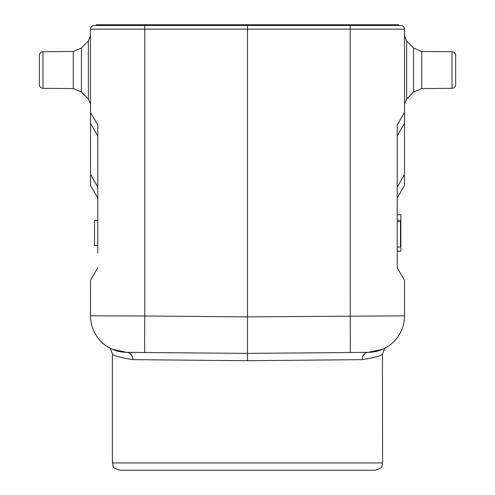 <?xml version="1.0" encoding="UTF-8"?>
<svg xmlns="http://www.w3.org/2000/svg" width="495" height="495" viewBox="0 0 495 495"><rect width="100%" height="100%" fill="white"/><g stroke="black" fill="none" stroke-linecap="round" stroke-linejoin="round"><path stroke-width="0.74" d="M248.911 470.25L119.691 470.25C114.741 468.524 112.544 467.144 113.108 466.111L112.39 462.949L382.61 462.949L381.893 466.111C382.456 467.144 380.259 468.524 375.309 470.25L248.911 470.25M400.87 25.48L350.194 25.48L350.175 24.75L398.679 24.75L398.679 25.48L400.87 25.48A3.651 3.651 0 0 1 404.52 29.131L404.52 112.39L397.219 125.037L397.219 267.715L397.219 251.151L400.87 251.151L397.219 251.058M397.219 214.725L400.87 214.725L397.219 214.638L397.219 198.074L404.52 185.421L404.52 174.469L397.219 187.116M455.641 84.67C455.431 86.873 454.224 88.091 452.022 88.32C454.224 88.091 455.431 86.873 455.641 84.67L455.641 55.391C455.431 53.188 454.224 51.969 452.022 51.74L421.746 51.474L421.746 88.586L452.022 88.32L452.022 51.74C454.224 51.969 455.431 53.188 455.641 55.391M397.219 247.11L400.505 246.993L400.505 221.686L397.219 221.568M404.52 112.39L404.52 174.469M108.962 347.589L112.26 349.241L126.677 352.341A7.301 6.2 90.5 0 1 132.815 359.648C119.326 357.402 112.52 355.441 112.39 353.776C112.501 355.435 119.307 357.39 132.815 359.648L247.5 360.7L247.5 353.399L350.225 352.502A36.519 0.316 -90.5 0 0 350.225 315.983L350.194 25.48L247.5 25.48L247.5 24.75L96.321 24.75L96.321 25.48L94.13 25.48A3.651 3.651 0 0 0 90.48 29.131A3.651 3.651 0 0 1 94.13 25.48A3.651 3.651 0 0 0 90.48 29.131L90.48 112.39L97.781 125.037L97.781 198.074L90.48 185.421L97.781 198.074L90.48 185.421L90.48 112.39M350.175 24.75L247.5 24.75M39.359 84.67C39.569 86.873 40.776 88.091 42.978 88.32L42.978 51.74C40.776 51.969 39.569 53.188 39.359 55.391L39.359 84.67C39.569 86.873 40.776 88.091 42.978 88.32L73.254 88.586L73.254 51.474L81.452 48.015L81.452 92.045L88.364 99.012L88.364 41.048L90.48 35.906M73.254 51.474L42.978 51.74C40.776 51.969 39.569 53.188 39.359 55.391L39.359 70.03M97.781 220.244L97.781 212.943L97.781 220.244L94.496 220.374L94.496 245.675L97.781 245.792L97.781 253.106L97.781 245.805M97.781 212.943L97.781 187.116L90.48 174.469M97.781 253.106L97.781 125.037M90.48 280.362L97.781 267.715L90.48 280.362L90.48 315.829L144.775 315.983A36.519 0.316 90.5 0 0 144.775 352.502L247.5 353.399L247.5 316.88L144.775 315.983L144.775 29.131L90.48 29.131M144.775 352.502L126.677 352.341A36.519 36.519 0 0 1 90.48 315.829M404.52 29.131L247.5 29.131L247.5 25.48L94.13 25.48M126.677 352.341L247.5 353.399L368.323 352.341A36.519 36.519 0 0 0 404.52 315.829A36.519 36.519 0 0 1 368.323 352.341L382.858 349.192L385.976 347.626M144.825 24.75L144.775 29.131L247.5 29.131L247.5 316.88L404.52 315.829L404.52 280.362L397.219 267.715L404.52 280.362M247.5 360.7L362.185 359.648C375.693 357.39 382.499 355.435 382.61 353.776C382.48 355.441 375.674 357.402 362.185 359.648A7.301 6.2 89.5 0 1 368.323 352.341L350.225 352.502M382.61 462.949L382.418 353.9M400.87 214.725L400.87 230.156L400.505 230.156M400.87 230.156L400.87 235.632L400.505 235.632M400.87 235.632L400.87 245.545L400.505 245.545M400.87 245.545L400.87 251.058M400.87 220.244L397.219 220.244M421.746 88.586L413.548 92.045L413.548 48.015L421.746 51.474M413.548 48.015L406.636 41.048L406.636 99.012L404.52 104.154M397.219 198.074L404.52 185.421L397.219 198.074M397.219 135.995L404.52 123.342M90.48 123.342L97.781 135.995M413.548 92.045L406.636 99.012M406.636 41.048L404.52 35.906M73.254 88.586L81.452 92.045M81.452 48.015L88.364 41.048M88.364 99.012L90.48 104.154M112.39 462.949L112.39 353.776C110.651 348.882 109.519 346.828 108.98 347.601L109.871 348.103M124.313 352.248L113.306 349.68M382.61 353.776C384.349 348.882 385.481 346.828 386.02 347.601L385.129 348.103M381.67 349.693L381.094 349.922M386.261 347.453L385.896 347.669M381.695 349.68L370.693 352.248"/></g></svg>
